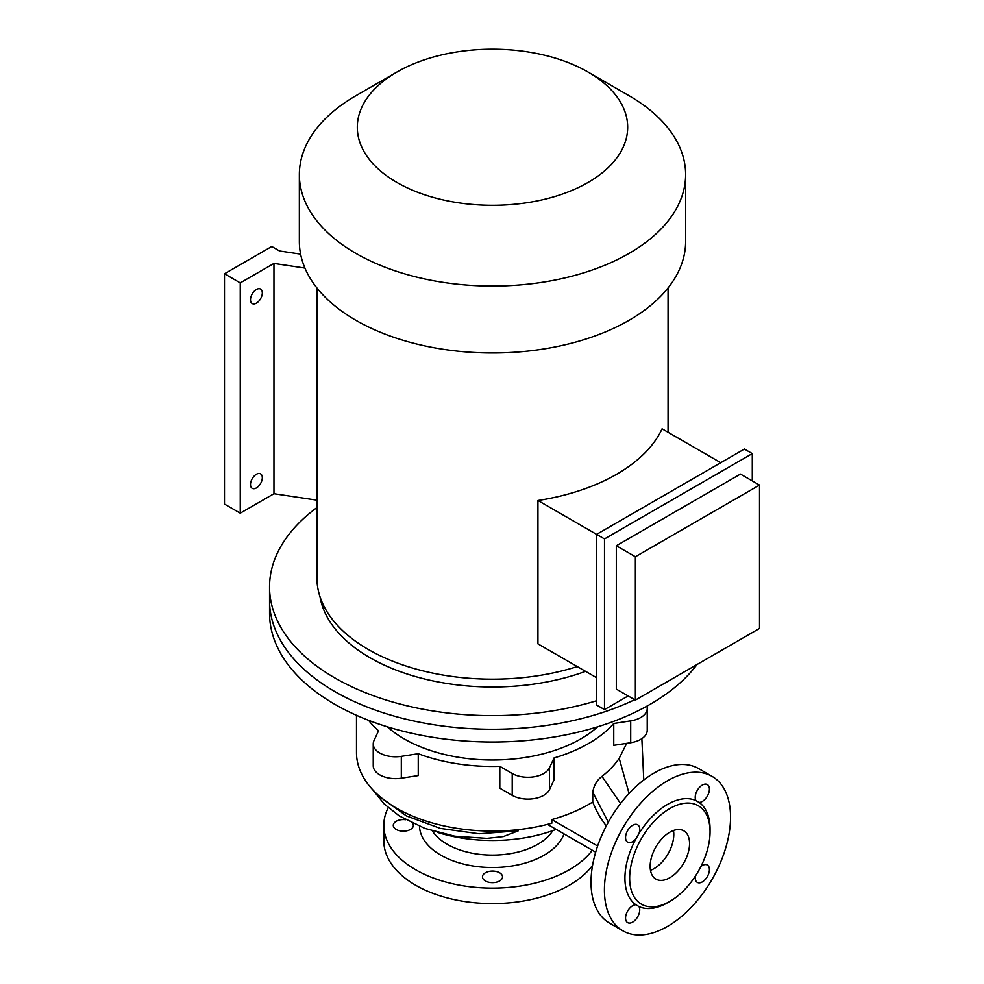 <?xml version="1.0" encoding="UTF-8"?>
<svg xmlns="http://www.w3.org/2000/svg" width="984" height="984" viewBox="0 0 984 984"><rect width="100%" height="100%" fill="white"/><g stroke="black" fill="none" stroke-linecap="round" stroke-linejoin="round"><path stroke-width="1.48" d="M334.843 691.58A222.95 128.72 0 0 0 634.668 699.71A222.95 128.72 180 0 1 397.597 717.041A222.95 128.72 180 0 1 269.542 600.56A222.95 128.72 0 0 0 334.843 691.58M649.674 691.85A222.95 128.72 0 0 0 650.609 691.309A222.95 128.72 180 0 1 650.141 691.58A222.95 128.72 180 0 1 649.674 691.85M596.611 700.731A222.95 128.72 180 0 1 269.542 586.907L269.542 613.303A222.95 128.72 0 0 0 334.843 704.323A222.95 128.72 0 0 0 697.053 664.495M368.594 720.313A136.001 78.523 180 0 0 378.545 730.804L374.006 740.583A22.3 12.878 0 0 0 373.243 743.916L373.243 765.761A22.3 12.878 0 0 0 379.775 774.863A22.3 12.878 0 0 0 401.312 778.196L418.249 775.576L418.249 753.732A136.001 78.523 180 0 0 499.811 766.339L512.221 773.51A22.3 12.878 0 0 0 549.515 767.741L554.053 757.951A136.001 78.523 180 0 0 588.666 743.461A136.001 78.523 180 0 0 613.758 723.486L630.707 720.866A22.3 12.878 0 0 0 647.226 708.431A22.3 12.878 0 0 0 646.882 706.168M373.243 743.916A22.3 12.878 0 0 0 379.775 753.018A22.3 12.878 0 0 0 401.312 756.352L418.249 753.732M597.632 726.807A124.857 72.078 180 0 1 580.781 738.91A124.857 72.078 180 0 1 387.352 726.807M669.846 877.716A27.872 16.088 120 0 0 688.062 853.153A27.872 16.088 120 0 0 683.782 830.828A27.872 16.088 120 0 0 669.846 832.206A27.872 16.088 120 0 0 651.642 856.769A27.872 16.088 120 0 0 655.91 879.093A27.872 16.088 120 0 0 669.846 877.716M673.462 830.508A27.872 16.088 -60 0 1 654.089 868.614A27.872 16.088 -60 0 1 650.473 870.311M702.318 801.443A10.037 5.793 120 0 0 708.874 792.612A10.037 5.793 120 0 0 707.336 784.568A10.037 5.793 120 0 0 702.318 785.06A10.037 5.793 120 0 0 696.008 800.644L699.083 802.415A10.037 5.793 120 0 0 702.318 801.443M695.368 876.092A10.037 5.793 120 0 0 697.299 882.39A10.037 5.793 120 0 0 702.318 881.898A10.037 5.793 120 0 0 708.874 873.054A10.037 5.793 120 0 0 707.336 865.022A10.037 5.793 120 0 0 702.318 865.514A10.037 5.793 120 0 0 700.916 866.486M635.898 904.776A10.037 5.793 120 0 0 632.65 905.735A10.037 5.793 120 0 0 626.095 914.579A10.037 5.793 120 0 0 627.632 922.623A10.037 5.793 120 0 0 632.65 922.119A10.037 5.793 120 0 0 638.96 906.547L635.898 904.776A60.196 34.76 120 0 1 635.898 838.897L638.96 833.583A10.037 5.793 120 0 0 637.669 824.789A10.037 5.793 120 0 0 632.65 825.293A10.037 5.793 120 0 0 626.095 834.125A10.037 5.793 120 0 0 627.632 842.169A10.037 5.793 120 0 0 632.65 841.677A10.037 5.793 120 0 0 635.898 838.897M499.589 872.771A10.037 5.793 0 0 0 488.654 871.516A10.037 5.793 0 0 0 482.455 876.867A10.037 5.793 0 0 0 485.395 880.963A10.037 5.793 0 0 0 496.33 882.217A10.037 5.793 0 0 0 502.529 876.867A10.037 5.793 0 0 0 499.589 872.771M405.691 819.746A10.037 5.793 0 0 0 393.28 825.379A10.037 5.793 0 0 0 396.22 829.475A10.037 5.793 0 0 0 407.155 830.73A10.037 5.793 0 0 0 413.341 825.379A10.037 5.793 0 0 0 412.714 823.35M592.294 850.225A108.695 62.755 180 0 1 569.342 869.745A108.695 62.755 180 0 1 450.893 883.349A108.695 62.755 180 0 1 383.809 825.379A108.695 62.755 180 0 1 388.225 807.667M592.577 865.33A108.695 62.755 180 0 1 569.342 885.219A108.695 62.755 180 0 1 450.893 898.822A108.695 62.755 180 0 1 383.809 840.853L383.809 825.379M556.169 829.377A115.054 66.432 180 0 1 437.88 832.525M608.309 822.194L592.749 792.231L592.749 801.972A136.001 78.523 0 0 1 588.666 804.445A136.001 78.523 0 0 1 551.815 819.574L551.815 823.214A136.001 78.523 180 0 1 356.491 752.563L356.491 715.294M499.811 766.339L499.811 788.184L512.221 795.355A22.3 12.878 0 0 0 549.515 789.586L554.053 779.795L554.053 757.951M712.072 776.364L698.677 768.627A89.175 51.488 120 0 0 654.089 773.043A89.175 51.488 120 0 0 595.824 851.627A89.175 51.488 120 0 0 609.49 923.09L622.897 930.827A89.175 51.488 120 0 0 667.484 926.411A89.175 51.488 120 0 0 725.749 847.827A89.175 51.488 120 0 0 712.072 776.364A89.175 51.488 120 0 0 667.484 780.779A89.175 51.488 120 0 0 609.219 859.364A89.175 51.488 120 0 0 622.897 930.827M667.484 902.746L669.846 901.381A56.851 32.829 120 0 0 710.054 831.751A56.851 32.829 120 0 0 669.846 808.541A56.851 32.829 120 0 0 629.649 878.171A56.851 32.829 120 0 0 669.846 901.381L667.484 902.746A60.196 34.76 120 0 1 638.96 906.547M696.008 800.644A60.196 34.76 120 0 0 667.484 804.445A60.196 34.76 120 0 0 638.96 833.583M381.214 797.704L406.404 815.896L440.352 828.417L479.11 833.78L518.322 830.816L518.322 829.647M592.749 801.972A212.421 122.643 0 0 0 606.316 825.896M592.749 792.231C593.918 785.367 596.993 780.078 601.987 776.376L620.56 803.534M629.059 793.473L619.207 758.32L626.734 743.314M601.987 776.376A136.001 78.523 -0 0 0 619.207 758.32M518.322 830.816L503.316 836.597L486.932 838.368L454.768 836.203L424.854 828.405L399.295 815.933L384.227 804.002L372.702 789.746M710.054 831.751L710.054 829.02A60.196 34.76 120 0 0 699.083 802.415M551.815 819.574L597.62 846.031M547.51 824.371L595.664 852.181M647.226 708.431L647.226 730.276A22.3 12.878 0 0 1 630.707 742.711L613.758 745.331L613.758 723.486M256.406 487.916A8.364 4.822 -60 0 1 252.224 488.335A8.364 4.822 -60 0 1 250.945 481.631A8.364 4.822 -60 0 1 256.406 474.263A8.364 4.822 -60 0 1 260.588 473.858A8.364 4.822 -60 0 1 261.867 480.549A8.364 4.822 -60 0 1 256.406 487.916M256.406 303.146A8.364 4.822 -60 0 1 252.224 303.564A8.364 4.822 -60 0 1 250.945 296.861A8.364 4.822 -60 0 1 256.406 289.493A8.364 4.822 -60 0 1 260.588 289.087A8.364 4.822 -60 0 1 261.867 295.778A8.364 4.822 -60 0 1 256.406 303.146M588.088 72.066L629.059 95.719A193.135 111.5 180 0 1 685.627 174.562A193.135 111.5 180 0 1 629.059 253.405A193.135 111.5 180 0 1 418.581 277.574A193.135 111.5 180 0 1 299.357 174.562A193.135 111.5 180 0 1 355.925 95.719L396.896 72.066A135.189 78.056 180 0 1 588.088 72.066A135.189 78.056 180 0 1 588.088 182.446A135.189 78.056 180 0 1 396.896 182.446A135.189 78.056 180 0 1 396.896 72.066L355.925 95.719M685.627 174.562L685.627 241.461A193.135 111.5 180 0 1 629.059 320.304A193.135 111.5 180 0 1 418.581 344.486A193.135 111.5 180 0 1 299.357 241.461L299.357 174.562M720.755 462.701L662.084 428.827A175.57 101.364 180 0 1 616.648 474.263A175.57 101.364 180 0 1 537.941 500.499L537.941 643.856L596.611 677.73M577.276 666.574A175.57 101.364 180 0 1 316.922 577.805L316.922 287.918M759.513 485.075L740.46 474.079L616.316 545.751L616.316 689.107L635.369 700.116L759.513 628.432L759.513 485.075L635.369 556.747L616.316 545.751M585.542 671.346A173.344 100.085 180 0 1 319.96 596.599M269.542 586.907A222.95 128.72 180 0 1 316.922 507.572M752.293 480.905L752.293 453.599L604.496 538.924L604.496 709.587L596.611 705.036L596.611 534.373L537.941 500.499M635.369 700.116L635.369 556.747M604.496 709.587L628.136 695.934M752.293 453.599L744.408 449.048L596.611 534.373L604.496 538.924M300.612 254.13L279.554 250.982L271.781 246.492L224.487 273.798L224.487 504.079L240.256 513.181L273.958 493.722L316.922 500.155M224.487 273.798L240.256 282.9L273.958 263.441L273.958 493.722M240.256 282.9L240.256 513.181M273.958 263.441L304.942 268.078M564.004 833.903A73.013 42.152 180 0 1 544.127 855.182A73.013 42.152 180 0 1 465.321 864.505A73.013 42.152 180 0 1 419.492 826.339M432.37 830.926A64.095 37.011 0 0 0 537.817 844.26A64.095 37.011 0 0 0 552.811 830.619M630.707 742.711L630.707 720.866M512.221 795.355L512.221 773.51M549.515 789.586L549.515 767.741M401.312 778.196L401.312 756.352M643.77 779.98L641.863 738.652M668.062 287.918L668.062 432.284"/></g></svg>

